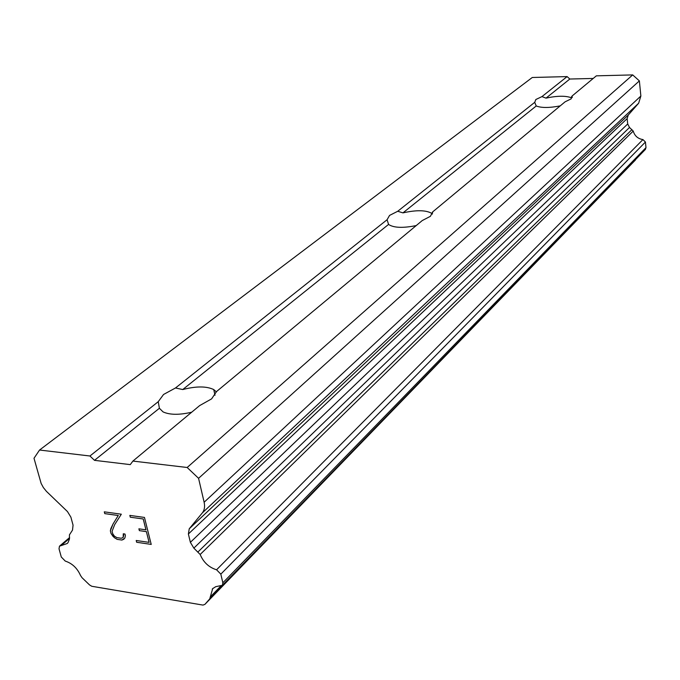 <?xml version="1.0" encoding="UTF-8"?>
<svg xmlns="http://www.w3.org/2000/svg" width="680" height="680" viewBox="0 0 680 680"><rect width="100%" height="100%" fill="white"/><g stroke="black" fill="none" stroke-linecap="round" stroke-linejoin="round"><path stroke-width="1.02" d="M571.149 98.864L565.097 101.822L432.591 211.973L430.414 216.299L422.263 220.55L216.478 391.603L211.624 398.863L199.648 405.594L132.906 461.074L187.17 467.491L198.569 478.32L204.127 502.239C205.079 506.617 204.468 510.179 202.317 512.915L189.244 528.785L628.235 115.064L638.639 103.233L640.866 96.025L639.37 80.894L632.706 74.91L596.351 75.837L572.067 96.033L571.149 98.864M560.218 105.876C549.389 107.967 541.399 108.001 536.24 105.969L534.71 102.349L535.848 99.509L541.935 96.611L567.111 76.593L532.279 77.486L39.55 450.033L89.939 456L94.486 460.335L130.262 464.618L132.906 461.074M416.211 225.581C402.942 228.233 393.745 227.859 388.603 224.476L387.073 219.742L389.555 215.416L397.724 211.276L534.71 102.349M191.675 412.225C179.307 415.072 169.77 414.962 163.064 411.901L159.392 408.272L158.244 401.684L163.566 394.468L175.491 387.974L182.742 389.546C196.171 386.096 206.507 386.104 213.741 389.572L216.435 391.935M149.09 542.402L146.395 531.649L149.124 542.376L136.204 540.49L136.655 542.266L151.215 544.408L136.655 542.266M146.395 531.649L139.34 530.63L146.43 531.615M138.924 528.836L139.374 530.596L138.89 528.827L145.979 529.822L143.268 518.985L130.288 517.2L143.268 518.985M145.945 529.847L143.233 519.01M129.863 515.398L130.314 517.174L129.829 515.398L144.466 517.438L151.224 544.442M136.238 540.498L136.68 542.24M121.89 540.064L117.156 539.359L114.444 537.727L111.035 533.486L110.356 530.859L113.05 523.974L118.269 515.516L104.763 513.621L104.295 511.836L121.32 514.207L114.691 524.594L112.081 531.292L112.684 533.621L114.359 536.112L116.841 537.608L121.303 538.271L123.173 537.421L123.293 533.783L124.967 534.029L125.383 535.627L124.873 538.058L121.89 540.064L123.998 539.138M117.156 539.359L121.924 540.039M114.444 537.727L117.189 539.325M112.888 536.248L114.478 537.693M111.035 533.486L112.922 536.222M110.356 530.859L111.069 533.46M110.874 528.487L110.381 530.833M113.05 523.974L110.908 528.462M118.269 515.516L113.075 523.948M104.763 513.621L118.294 515.491M104.337 511.844L104.797 513.596M123.666 535.245L123.173 537.421M123.335 533.792L123.7 535.211M189.244 528.785L188.385 533.987L190.374 542.334L193.851 548.123L200.167 554.481C203.422 562.284 208.896 567.384 216.571 569.798L220.83 574.141L222.845 582.803L222.411 585.284L215.721 586.687L212.67 588.65L209.729 598.91L204.893 604.384L202.98 605.09L91.775 586.27L89.505 584.902L82.025 577.694L80.512 575.467C77.248 568.14 72.165 563.346 65.263 561.085L61.293 557.013L59.024 548.811L59.466 546.185L67.252 543.498L68.017 542.606L69.428 539.146L69.445 534.828L72.505 530.119L73.058 525.164L70.89 517.149L67.473 511.581L46.41 491.334L43.367 487.56L41.123 483.404L34 458.277L39.55 450.033M593.215 78.447L569.823 79.033L567.111 76.593M645.303 149.506L645.991 147.628L645.431 142.035L642.94 139.578C637.933 138.78 634.695 135.949 633.216 131.07L629.51 127.474L627.7 123.972L627.147 118.618L628.235 115.064M204.893 604.384L635.91 159.188M175.491 387.974L387.073 219.742M89.939 456L158.244 401.684M182.742 389.546L388.56 224.434M397.724 211.276L402.968 212.874C416.475 209.856 426.139 210.052 431.953 213.469L432.591 211.973M402.968 212.874L536.24 105.969M432.166 213.299L432.675 212.865M541.935 96.611L546.014 98.124C556.979 95.786 565.327 95.633 571.072 97.656L572.067 96.033M546.014 98.124L569.823 79.033M94.486 460.335L159.392 408.272M200.167 554.481L633.216 131.07M197.922 552.015L631.924 129.65M198.569 478.32L639.37 80.894M187.17 467.491L632.706 74.91M61.013 545.658L69.547 538.381M209.695 598.952L635.46 159.97M210.231 596.963L220.822 586.058M222.845 582.803L645.991 147.628M220.83 574.141L645.431 142.035M216.571 569.798L642.94 139.578M193.851 548.123L629.51 127.474M190.374 542.334L627.7 123.972M188.385 533.987L627.147 118.618M202.317 512.915L638.639 103.233M204.127 502.239L640.866 96.025M213.741 389.572L215.007 395.258M432.14 213.137L432.293 214.123M572.084 96.067L572.254 97.495M59.661 546.023L69.606 537.548M209.729 598.91L635.486 159.944M212.262 589.092L213.069 588.268M222.411 585.284L645.465 149.345"/></g></svg>
